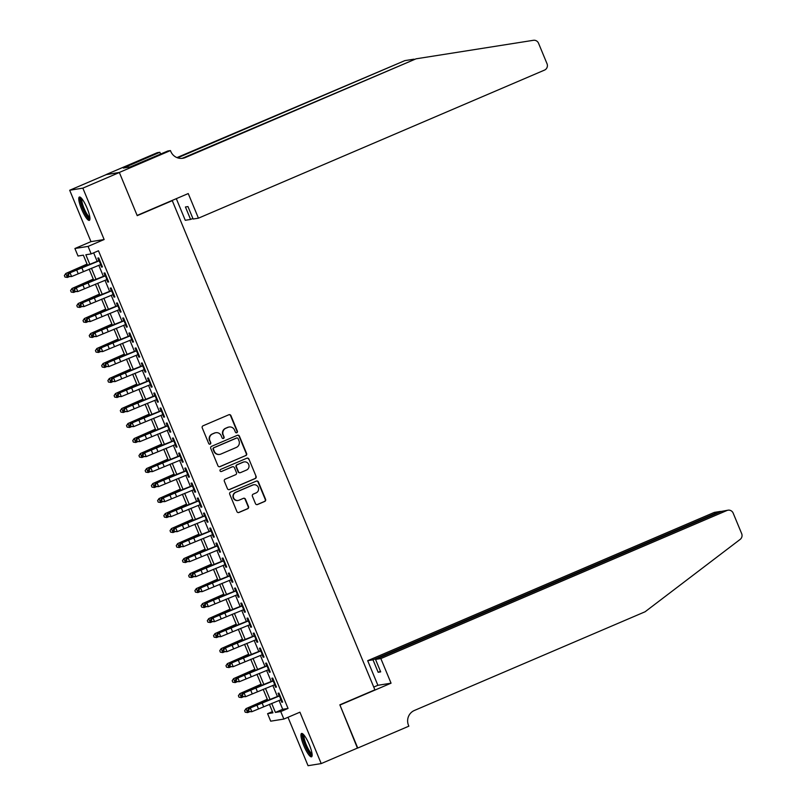 <?xml version="1.0" encoding="UTF-8"?>
<svg xmlns="http://www.w3.org/2000/svg" width="806" height="806" viewBox="0 0 806 806"><rect width="100%" height="100%" fill="white"/><g stroke="black" fill="none" stroke-linecap="round" stroke-linejoin="round"><path stroke-width="1.21" d="M236.813 432.711A1.118 1.088 80.9 0 0 237.387 431.26L230.909 415.604A1.592 1.562 80.9 0 0 228.864 414.747L203.062 425.79A1.592 1.562 80.9 0 0 202.235 427.875L208.724 443.522A1.118 1.088 80.9 0 0 210.154 444.126A1.118 1.088 80.9 0 0 210.729 442.665L209.892 440.64A5.108 4.977 80.9 0 1 212.522 433.96L214.668 433.044A5.108 4.977 80.9 0 1 221.217 435.794L222.053 437.819A1.118 1.088 80.9 0 0 223.484 438.424A1.118 1.088 80.9 0 0 224.058 436.963L223.222 434.938A5.108 4.977 80.9 0 1 225.851 428.258L228.007 427.341A5.108 4.977 80.9 0 1 234.546 430.092L235.382 432.117A1.118 1.088 80.9 0 0 236.813 432.711M236.38 432.802A1.118 1.088 80.9 0 0 237.035 431.311L230.546 415.664A1.592 1.562 80.9 0 0 229.045 414.687M209.721 444.207A1.118 1.088 80.9 0 0 210.376 442.716L209.892 440.64M223.05 438.504A1.118 1.088 80.9 0 0 223.705 437.013L223.222 434.938M309.323 744.694A12.684 2.73 -113.2 0 0 301.555 733.47A12.684 2.73 -113.2 0 0 303.771 745.58A12.684 2.73 -113.2 0 0 311.539 756.804A12.684 2.73 -113.2 0 0 309.323 744.694M87.129 208.25A12.684 2.73 -113.2 0 0 79.361 197.037A12.684 2.73 -113.2 0 0 81.577 209.147A12.684 2.73 -113.2 0 0 89.335 220.36A12.684 2.73 -113.2 0 0 87.129 208.25M255.482 503.659A1.592 1.562 80.9 0 0 257.527 504.526L264.761 501.423A1.592 1.562 80.9 0 0 265.587 499.337L258.394 481.958A1.592 1.562 80.9 0 0 256.348 481.101L230.546 492.134A1.592 1.562 80.9 0 0 229.72 494.219L236.924 511.609A1.592 1.562 80.9 0 0 238.969 512.465L247.704 508.727A1.592 1.562 80.9 0 0 248.53 506.642L245.447 499.196A1.592 1.562 80.9 0 0 243.412 498.34L239.07 500.194A4.272 4.161 80.9 0 1 233.438 497.413A4.272 4.161 80.9 0 1 235.805 492.315L252.792 485.051A4.272 4.161 80.9 0 1 258.424 487.832A4.272 4.161 80.9 0 1 256.056 492.929L253.225 494.138A1.592 1.562 80.9 0 0 252.399 496.224L255.482 503.659M279.057 700.464L282.715 709.3L288.054 708.434L280.75 711.557L283.863 719.063L270.695 721.179L267.592 713.673L272.922 712.816L269.395 704.303M119.328 172.444L137.131 215.434L188.241 193.561L198.437 218.174L544.513 70.102A4.876 4.755 80.9 0 0 547.022 63.724L538.539 43.242A4.876 4.755 80.9 0 0 533.401 40.3L416.067 58.818L185.35 157.533A11.385 11.103 -99.1 0 1 170.771 151.397L170.429 150.571L119.328 172.444L106.191 174.63L119.359 172.514L137.221 215.655L172.272 200.664L374.891 689.835L339.85 704.827L357.713 747.968L321.211 763.584L299.923 712.192L283.863 719.063M119.359 172.514L82.847 188.13L69.689 190.246L90.977 241.639L74.908 248.51L88.076 246.394L91.179 253.9L85.849 254.756L89.798 264.287M90.977 241.639L104.135 239.523L82.847 188.13M104.135 239.523L88.076 246.394M288.054 708.434L98.483 250.777L91.179 253.9M245.79 455.622A1.592 1.562 80.9 0 0 246.616 453.536L239.412 436.157A1.592 1.562 80.9 0 0 237.377 435.29L211.575 446.333A1.592 1.562 80.9 0 0 210.749 448.418L217.952 465.797A1.592 1.562 80.9 0 0 219.988 466.654L245.437 455.672A1.592 1.562 80.9 0 0 246.263 453.587L239.06 436.207A1.592 1.562 80.9 0 0 237.548 435.23M248.903 459.057L256.106 476.437A1.592 1.562 80.9 0 1 255.28 478.522L229.478 489.564A1.592 1.562 80.9 0 1 227.433 488.698L224.35 481.263A1.592 1.562 80.9 0 1 225.176 479.177L235.644 474.704A1.592 1.562 80.9 0 0 236.46 472.618L234.425 467.682A1.592 1.562 80.9 0 0 232.38 466.825L221.479 471.48A1.118 1.088 80.9 0 1 220.008 470.754A1.118 1.088 80.9 0 1 220.632 469.414L246.858 458.201A1.592 1.562 80.9 0 1 248.903 459.057L256.106 476.437M287.994 717.29L308.043 765.7L321.211 763.584M106.191 174.63L69.689 190.246M100.518 264.63L101.546 267.088L102.433 266.947L98.705 257.94L97.808 258.091L98.967 260.882M106.735 279.632L107.762 282.1L108.649 281.949L104.921 272.952L104.024 273.093L105.183 275.884M112.951 294.643L113.968 297.102L114.865 296.961L111.137 287.954L110.241 288.095L111.399 290.885M119.167 309.645L120.185 312.103L121.081 311.962L117.344 302.955L116.457 303.106L117.616 305.897M125.383 324.647L126.401 327.115L127.298 326.964L123.56 317.967L122.673 318.108L123.832 320.899M131.6 339.658L132.617 342.117L133.504 341.976L129.776 332.969L128.889 333.11L130.048 335.901M137.816 354.66L138.834 357.118L139.72 356.977L135.992 347.98L135.106 348.121L136.264 350.912M144.032 369.662L145.05 372.13L145.936 371.989L142.209 362.982L141.322 363.123L142.481 365.914M150.248 384.674L151.266 387.132L152.153 386.991L148.425 377.984L147.538 378.125L148.687 380.916M156.465 399.675L157.482 402.134L158.369 401.993L154.641 392.996L153.755 393.137L154.903 395.927M162.681 414.677L163.699 417.145L164.585 417.004L160.857 407.997L159.971 408.138L161.119 410.929M168.887 429.689L169.915 432.147L170.801 432.006L167.074 422.999L166.177 423.15L167.336 425.931M175.104 444.69L176.131 447.149L177.018 447.008L173.29 438.011L172.393 438.152L173.552 440.942M181.32 459.702L182.337 462.16L183.234 462.019L179.506 453.012L178.61 453.153L179.768 455.944M187.536 474.704L188.554 477.162L189.45 477.021L185.712 468.014L184.826 468.165L185.984 470.956M193.752 489.705L194.77 492.174L195.667 492.023L191.929 483.026L191.042 483.167L192.201 485.958M199.969 504.717L200.986 507.175L201.873 507.034L198.145 498.027L197.258 498.168L198.417 500.959M206.185 519.719L207.202 522.177L208.089 522.036L204.361 513.029L203.475 513.18L204.633 515.971M212.401 534.721L213.419 537.189L214.305 537.038L210.578 528.041L209.691 528.182L210.85 530.973M218.617 549.732L219.635 552.191L220.522 552.05L216.794 543.043L215.907 543.184L217.056 545.974M224.834 564.734L225.851 567.192L226.738 567.051L223.01 558.054L222.124 558.195L223.272 560.986M231.05 579.736L232.068 582.204L232.954 582.053L229.226 573.056L228.34 573.197L229.488 575.988M237.256 594.747L238.284 597.206L239.17 597.065L235.443 588.058L234.546 588.199L235.705 590.989M243.472 609.749L244.5 612.207L245.387 612.066L241.659 603.069L240.762 603.21L241.921 606.001M249.689 624.751L250.706 627.219L251.603 627.078L247.875 618.071L246.979 618.212L248.137 621.003M255.905 639.763L256.923 642.221L257.819 642.08L254.091 633.073L253.195 633.214L254.353 636.005M262.121 654.764L263.139 657.222L264.036 657.081L260.298 648.084L259.411 648.226L260.57 651.016M268.338 669.766L269.355 672.234L270.242 672.093L266.514 663.086L265.627 663.227L266.786 666.018M274.554 684.778L275.571 687.236L276.458 687.095L272.73 678.088L271.844 678.239L273.002 681.03M93.647 252.842L97.173 261.356M98.816 265.305L103.39 276.357M105.032 280.317L109.606 291.359M111.238 295.318L115.822 306.371M117.454 310.32L122.038 321.372M123.671 325.332L128.255 336.384M129.887 340.334L134.461 351.386M136.103 355.345L140.677 366.387M142.319 370.347L146.894 381.399M148.536 385.349L153.11 396.401M154.752 400.36L159.326 411.403M160.968 415.362L165.542 426.414M167.185 430.364L171.759 441.416M173.401 445.375L177.975 456.418M179.607 460.377L184.191 471.429M185.823 475.379L190.407 486.431M192.04 490.391L196.624 501.433M198.256 505.392L202.83 516.445M204.472 520.394L209.046 531.446M210.688 535.406L215.262 546.458M216.905 550.407L221.479 561.46M223.121 565.409L227.695 576.461M229.337 580.421L233.911 591.473M235.554 595.422L240.128 606.475M241.77 610.434L246.344 621.476M247.976 625.436L252.56 636.488M254.192 640.438L258.776 651.49M260.409 655.449L264.993 666.491M266.625 670.451L271.209 681.503M272.841 685.453L277.415 696.505M280.77 699.779L281.788 702.248L282.674 702.097L278.947 693.1L278.06 693.241L279.219 696.031M172.272 200.664L171.275 200.815M272.428 711.607L267.592 713.673M87.511 265.194L83.361 255.159L78.021 256.016L74.908 248.51M271.682 703.396L275.42 712.423L280.75 711.557M91.431 268.247L96.005 279.289M97.647 283.249L102.221 294.301M103.863 298.25L108.437 309.303M110.079 313.262L114.654 324.304M116.296 328.264L120.87 339.316M122.512 343.265L127.086 354.318M128.728 358.277L133.302 369.319M134.945 373.279L139.519 384.331M141.151 388.28L145.735 399.333M147.367 403.292L151.951 414.344M153.583 418.294L158.167 429.346M159.8 433.306L164.374 444.348M166.016 448.307L170.59 459.36M172.232 463.309L176.806 474.361M178.448 478.321L183.022 489.363M184.665 493.322L189.239 504.375M190.881 508.324L195.455 519.376M197.097 523.336L201.671 534.378M203.314 538.337L207.888 549.39M209.52 553.339L214.104 564.391M215.736 568.351L220.32 579.393M221.952 583.353L226.536 594.405M228.169 598.354L232.743 609.407M234.385 613.366L238.959 624.418M240.601 628.368L245.175 639.42M246.817 643.379L251.391 654.422M253.034 658.381L257.608 669.433M259.25 673.383L263.824 684.435M265.466 688.395L270.04 699.437M267.763 700.343L263.179 689.301M261.547 685.342L256.963 674.29M255.331 670.34L250.747 659.288M249.114 655.328L244.54 644.286M242.898 640.327L238.324 629.274M236.682 625.325L232.108 614.273M230.466 610.313L225.892 599.261M224.249 595.312L219.675 584.259M218.033 580.3L213.459 569.258M211.817 565.298L207.243 554.246M205.601 550.297L201.026 539.244M199.394 535.285L194.81 524.243M193.178 520.283L188.594 509.231M186.962 505.281L182.378 494.229M180.746 490.27L176.171 479.227M174.529 475.268L169.955 464.216M168.313 460.266L163.739 449.214M162.097 445.255L157.523 434.212M155.88 430.253L151.306 419.201M149.664 415.251L145.09 404.199M143.448 400.239L138.874 389.187M137.232 385.238L132.658 374.185M131.025 370.226L126.441 359.184M124.809 355.224L120.225 344.172M118.593 340.223L114.009 329.17M112.377 325.211L107.803 314.169M106.16 310.209L101.586 299.157M99.944 295.208L95.37 284.155M93.728 280.196L89.154 269.154M282.715 709.3L275.42 712.423M101.546 267.088L102.352 266.746M107.762 282.1L108.558 281.747M113.968 297.102L114.774 296.759M120.185 312.103L120.991 311.761M126.401 327.115L127.207 326.762M132.617 342.117L133.423 341.774M138.834 357.118L139.639 356.776M145.05 372.13L145.856 371.778M151.266 387.132L152.072 386.789M157.482 402.134L158.288 401.791M163.699 417.145L164.505 416.803M169.915 432.147L170.721 431.804M176.131 447.149L176.937 446.806M182.337 462.16L183.143 461.818M188.554 477.162L189.36 476.82M194.77 492.174L195.576 491.821M200.986 507.175L201.792 506.833M207.202 522.177L208.008 521.835M213.419 537.189L214.225 536.836M219.635 552.191L220.441 551.848M225.851 567.192L226.657 566.85M232.068 582.204L232.874 581.851M238.284 597.206L239.09 596.863M244.5 612.207L245.306 611.865M250.706 627.219L251.512 626.877M256.923 642.221L257.729 641.878M263.139 657.222L263.945 656.88M269.355 672.234L270.161 671.892M275.571 687.236L276.377 686.893M281.788 702.248L282.594 701.895M229.146 427.009L228.793 427.069A5.108 4.977 80.9 0 0 227.645 427.392L228.007 427.341M222.859 434.988A5.108 4.977 80.9 0 1 225.499 428.318L227.645 427.392M215.817 432.711L215.464 432.772A5.108 4.977 80.9 0 0 214.315 433.094L214.668 433.044M209.53 440.691A5.108 4.977 80.9 0 1 212.169 434.021L214.315 433.094M219.454 466.775A1.592 1.562 80.9 0 0 219.635 466.714L245.437 455.672M238.082 438.635A1.118 1.088 80.9 0 0 236.652 438.031L214.003 447.723A1.118 1.088 80.9 0 0 213.429 449.184L214.315 451.32A5.108 4.977 80.9 0 0 220.854 454.07L236.329 447.441A5.108 4.977 80.9 0 0 238.969 440.771L238.082 438.635M236.904 437.96L236.541 438.011A1.118 1.088 80.9 0 0 236.299 438.091L236.652 438.031M219.706 454.393L219.353 454.453A5.108 4.977 80.9 0 1 213.953 451.37L213.076 449.234A1.118 1.088 80.9 0 1 213.65 447.773L236.299 438.091M228.944 489.685A1.592 1.562 80.9 0 0 229.126 489.615L254.918 478.583A1.592 1.562 80.9 0 0 255.744 476.497M232.733 466.714L232.38 466.775A1.592 1.562 80.9 0 0 232.017 466.875L221.479 471.48M246.495 470.059A4.272 4.161 80.9 0 0 244.188 461.898A4.272 4.161 80.9 0 0 243.231 462.17L237.246 464.74A1.592 1.562 80.9 0 0 236.43 466.825L238.475 471.752A1.592 1.562 80.9 0 0 240.51 472.618L246.495 470.059M244.188 461.898L243.835 461.959A4.272 4.161 80.9 0 0 242.878 462.231L243.231 462.17M240.158 472.719L239.805 472.779A1.592 1.562 80.9 0 1 238.113 471.812L236.067 466.875A1.592 1.562 80.9 0 1 236.893 464.79L242.878 462.231M248.55 459.118A1.592 1.562 80.9 0 0 247.039 458.13M253.749 484.769L253.396 484.829A4.272 4.161 80.9 0 0 252.439 485.101L252.792 485.051M238.113 500.466L237.76 500.526A4.272 4.161 80.9 0 1 235.453 492.375L252.439 485.101M238.425 512.586A1.592 1.562 80.9 0 0 238.606 512.525L247.351 508.777A1.592 1.562 80.9 0 0 248.177 506.692L245.095 499.257A1.592 1.562 80.9 0 0 243.583 498.279M256.993 504.647A1.592 1.562 80.9 0 0 257.174 504.576L264.408 501.483A1.592 1.562 80.9 0 0 265.234 499.398L258.031 482.018A1.592 1.562 80.9 0 0 256.53 481.031M87.058 264.086L65.81 273.476L73.215 270.645A12.201 0.645 -22.5 0 0 80.489 267.461L87.159 264.348M64.359 275.551L65.87 273.677L67.422 277.435L64.984 277.052L64.359 275.551L65.81 273.476M67.422 277.435L69.024 276.77M101.334 264.308L71.603 276.539L68.218 276.529L68.883 276.337L68.268 274.836L67.593 275.027L68.218 276.529M99.783 260.55L70.051 272.791L71.603 276.539L68.883 276.337M68.268 274.836L70.051 272.791L68.369 273.274L74.948 270.363A12.201 0.645 157.5 0 1 82.696 267.108L98.886 260.67M68.369 273.274L67.593 275.027M89.929 218.245A10.982 2.368 66.8 0 1 85.537 213.6A10.982 2.368 66.8 0 1 81.295 198.075M81.96 198.84A10.166 2.186 -113.2 0 0 86.262 212.885A10.166 2.186 -113.2 0 0 89.829 217.237M80.126 197.127A12.604 2.71 -113.2 0 0 85.537 214.396A12.604 2.71 -113.2 0 0 89.809 219.736M312.124 754.678A10.982 2.368 66.8 0 1 307.731 750.033A10.982 2.368 66.8 0 1 303.499 734.508M304.154 735.274A10.166 2.186 -113.2 0 0 308.466 749.318A10.166 2.186 -113.2 0 0 312.023 753.67M302.331 733.571A12.604 2.71 -113.2 0 0 307.741 750.829A12.604 2.71 -113.2 0 0 312.003 756.179M198.437 218.174L193.118 219.031L187.959 206.568L185.43 206.981L190.589 219.434L192.876 218.456M190.589 219.434L185.269 220.29L176.312 198.669M414.022 59.17L404.854 60.621L177.622 157.835M404.854 60.621L176.967 157.593M416.067 58.818L183.395 157.845A11.385 11.103 -99.1 0 1 181.824 158.379M170.429 150.571L167.85 150.984L130.199 166.943L123.328 168.051L159.85 152.274L157.271 152.687L106.16 174.549M160.606 154.087L159.85 152.274M128.164 167.275L127.711 166.177M380.855 658.573L726.931 510.51L721.612 511.367L375.536 659.429L380.855 658.573L391.051 683.186L339.941 705.048L357.421 748.099M721.612 511.367L728.02 510.188A4.876 4.755 80.9 0 1 733.178 513.14L741.661 533.612A4.876 4.755 80.9 0 1 740.14 539.416L645.102 611.764L414.385 710.469A11.385 11.103 80.9 0 0 408.511 725.35L408.854 726.176L357.743 748.039M373.752 687.065L377.883 685.302L391.051 683.186M377.883 685.302L367.687 660.688L373.007 659.832L378.165 672.295L380.694 671.882L375.536 659.429M373.007 659.832L719.083 511.77L713.763 512.626A4.876 4.755 -99.1 0 1 714.862 512.304L720.151 511.457L719.083 511.77L719.325 512.344M367.687 660.688L713.763 512.626M728.02 510.188A4.876 4.755 80.9 0 0 726.931 510.51M378.165 672.295L380.462 671.307M721.39 511.457L720.151 511.457M93.274 279.098L72.026 288.477L79.431 285.646A12.201 0.645 -22.5 0 0 86.705 282.473L93.375 279.35M70.575 290.553L72.077 288.689L73.638 292.437L71.2 292.054L70.575 290.553L72.026 288.477M73.638 292.437L75.24 291.772M99.491 294.099L78.242 303.479L85.638 300.648A12.201 0.645 -22.5 0 0 92.922 297.474L99.591 294.361M76.792 305.565L78.293 303.691L79.854 307.439L77.416 307.066L76.792 305.565L78.242 303.479M79.854 307.439L81.456 306.774M105.697 309.101L84.459 318.491L91.854 315.66A12.201 0.645 -22.5 0 0 99.138 312.476L105.808 309.363M83.008 320.566L84.509 318.692L86.071 322.45L83.633 322.068L83.008 320.566L84.459 318.491M86.071 322.45L87.673 321.785M111.913 324.113L90.675 333.493L98.07 330.661A12.201 0.645 -22.5 0 0 105.354 327.488L112.024 324.365M89.224 335.568L90.725 333.704L92.277 337.452L89.849 337.069L89.224 335.568L90.675 333.493M92.277 337.452L93.889 336.787M107.551 279.309L77.819 291.55L74.434 291.54L75.099 291.339L74.484 289.848L73.809 290.039L74.434 291.54M105.999 275.561L76.268 287.792L77.819 291.55L75.099 291.339M74.484 289.848L76.268 287.792L74.585 288.286L81.164 285.364A12.201 0.645 157.5 0 1 88.912 282.11L105.102 275.682M74.585 288.286L73.809 290.039M113.767 294.311L84.036 306.552L80.65 306.542L81.315 306.351L80.701 304.849L80.026 305.041L80.65 306.542M112.215 290.563L82.484 302.804L84.036 306.552L81.315 306.351M80.701 304.849L82.484 302.804L80.802 303.288L87.38 300.376A12.201 0.645 157.5 0 1 95.128 297.122L111.319 290.684M80.802 303.288L80.026 305.041M119.983 309.323L90.252 321.554L86.867 321.544L87.532 321.352L86.907 319.851L86.242 320.053L86.867 321.544M118.432 305.565L88.7 317.806L90.252 321.554L87.532 321.352M86.907 319.851L88.7 317.806L87.018 318.289L93.597 315.378A12.201 0.645 157.5 0 1 101.344 312.124L117.525 305.686M87.018 318.289L86.242 320.053M126.199 324.324L96.468 336.565L93.073 336.555L93.748 336.364L93.123 334.863L92.458 335.054L93.073 336.555M124.648 320.576L94.917 332.807L96.468 336.565L93.748 336.364M93.123 334.863L94.917 332.807L93.234 333.301L99.803 330.379A12.201 0.645 157.5 0 1 107.561 327.125L123.741 320.697M93.234 333.301L92.458 335.054M118.129 339.114L96.891 348.494L104.286 345.663A12.201 0.645 -22.5 0 0 111.571 342.49L118.24 339.376M95.44 350.58L96.942 348.706L98.493 352.454L96.055 352.081L95.44 350.58L96.891 348.494M98.493 352.454L100.105 351.789M132.416 339.326L102.684 351.567L99.289 351.557L99.964 351.366L99.34 349.864L98.675 350.056L99.289 351.557M130.854 335.578L101.133 347.819L102.684 351.567L99.964 351.366M99.34 349.864L101.133 347.819L99.45 348.303L106.019 345.391A12.201 0.645 157.5 0 1 113.777 342.137L129.957 335.699M99.45 348.303L98.675 350.056M124.346 354.126L103.097 363.506L110.503 360.675A12.201 0.645 -22.5 0 0 117.777 357.491L124.456 354.378M101.657 365.581L103.158 363.708L104.709 367.465L102.271 367.083L101.657 365.581L103.097 363.506M104.709 367.465L106.321 366.801M138.632 354.338L108.901 366.579L105.505 366.569L106.18 366.367L105.556 364.866L104.891 365.068L105.505 366.569M137.07 350.58L107.339 362.821L108.901 366.579L106.18 366.367M105.556 364.866L107.339 362.821L105.667 363.305L112.236 360.393A12.201 0.645 157.5 0 1 119.993 357.139L136.174 350.701M105.667 363.305L104.891 365.068M130.562 369.128L109.314 378.508L116.719 375.677A12.201 0.645 -22.5 0 0 123.993 372.503L130.673 369.38M107.873 380.593L109.374 378.719L110.926 382.467L108.488 382.084L107.873 380.593L109.314 378.508M110.926 382.467L112.528 381.802M144.848 369.339L115.117 381.581L111.722 381.57L112.397 381.379L111.772 379.878L111.107 380.069L111.722 381.57M143.287 365.592L113.555 377.833L115.117 381.581L112.397 381.379M111.772 379.878L113.555 377.833L111.883 378.316L118.452 375.395A12.201 0.645 157.5 0 1 126.21 372.14L142.39 365.712M111.883 378.316L111.107 380.069M136.778 384.13L115.53 393.519L122.935 390.678A12.201 0.645 -22.5 0 0 130.209 387.505L136.889 384.391M114.089 395.595L115.59 393.721L117.142 397.469L114.704 397.096L114.089 395.595L115.53 393.519M117.142 397.469L118.744 396.814M151.054 384.341L121.323 396.582L117.938 396.572L118.613 396.381L117.988 394.88L117.313 395.071L117.938 396.572M149.503 380.593L119.772 392.834L121.323 396.582L118.613 396.381M117.988 394.88L119.772 392.834L118.099 393.318L124.668 390.406A12.201 0.645 157.5 0 1 132.426 387.152L148.606 380.714M118.099 393.318L117.313 395.071M142.994 399.141L121.746 408.521L129.151 405.69A12.201 0.645 -22.5 0 0 136.426 402.506L143.105 399.393M120.296 410.597L121.807 408.733L123.358 412.481L120.92 412.098L120.296 410.597L121.746 408.521M123.358 412.481L124.96 411.816M157.271 399.353L127.539 411.594L124.154 411.584L124.829 411.382L124.205 409.881L123.53 410.083L124.154 411.584M155.719 395.595L125.988 407.836L127.539 411.594L124.829 411.382M124.205 409.881L125.988 407.836L124.315 408.33L130.884 405.408A12.201 0.645 157.5 0 1 138.642 402.154L154.823 395.716M124.315 408.33L123.53 410.083M149.211 414.143L127.963 423.523L135.368 420.692A12.201 0.645 -22.5 0 0 142.642 417.518L149.311 414.405M126.512 425.608L128.023 423.734L129.575 427.482L127.136 427.109L126.512 425.608L127.963 423.523M129.575 427.482L131.177 426.817M163.487 414.355L133.756 426.596L130.371 426.586L131.046 426.394L130.421 424.893L129.746 425.084L130.371 426.586M161.935 410.607L132.204 422.848L133.756 426.596L131.046 426.394M130.421 424.893L132.204 422.848L130.532 423.331L137.101 420.41A12.201 0.645 157.5 0 1 144.848 417.165L161.039 410.728M130.532 423.331L129.746 425.084M155.427 429.145L134.179 438.535L141.584 435.703A12.201 0.645 -22.5 0 0 148.858 432.52L155.528 429.407M132.728 440.61L134.239 438.736L135.791 442.494L133.353 442.111L132.728 440.61L134.179 438.535M135.791 442.494L137.393 441.829M169.703 429.356L139.972 441.597L136.587 441.587L137.252 441.396L136.637 439.895L135.962 440.086L136.587 441.587M168.152 425.608L138.42 437.849L139.972 441.597L137.252 441.396M136.637 439.895L138.42 437.849L136.738 438.333L143.317 435.421A12.201 0.645 157.5 0 1 151.065 432.167L167.255 425.729M136.738 438.333L135.962 440.086M161.643 444.156L140.395 453.536L147.8 450.705A12.201 0.645 -22.5 0 0 155.074 447.531L161.744 444.408M138.944 455.612L140.446 453.748L142.007 457.496L139.569 457.113L138.944 455.612L140.395 453.536M142.007 457.496L143.609 456.831M175.92 444.368L146.188 456.609L142.803 456.599L143.468 456.398L142.853 454.896L142.178 455.098L142.803 456.599M174.368 440.61L144.637 452.851L146.188 456.609L143.468 456.398M142.853 454.896L144.637 452.851L142.954 453.345L149.533 450.423A12.201 0.645 157.5 0 1 157.281 447.169L173.471 440.741M142.954 453.345L142.178 455.098M167.86 459.158L146.611 468.538L154.017 465.707A12.201 0.645 -22.5 0 0 161.291 462.533L167.96 459.42M145.161 470.623L146.662 468.749L148.223 472.497L145.785 472.125L145.161 470.623L146.611 468.538M148.223 472.497L149.825 471.832M182.136 459.37L152.405 471.611L149.019 471.601L149.684 471.409L149.07 469.908L148.395 470.1L149.019 471.601M180.584 455.622L150.853 467.863L152.405 471.611L149.684 471.409M149.07 469.908L150.853 467.863L149.17 468.346L155.749 465.435A12.201 0.645 157.5 0 1 163.497 462.181L179.688 455.743M149.17 468.346L148.395 470.1M174.076 474.16L152.828 483.55L160.223 480.719A12.201 0.645 -22.5 0 0 167.507 477.535L174.177 474.422M151.377 485.625L152.878 483.751L154.44 487.509L152.002 487.126L151.377 485.625L152.828 483.55M154.44 487.509L156.042 486.844M188.352 474.381L158.621 486.612L155.236 486.602L155.901 486.411L155.286 484.91L154.611 485.101L155.236 486.602M186.801 470.623L157.069 482.865L158.621 486.612L155.901 486.411M155.286 484.91L157.069 482.865L155.387 483.348L161.966 480.436A12.201 0.645 157.5 0 1 169.713 477.182L185.904 470.744M155.387 483.348L154.611 485.101M180.282 489.171L159.044 498.551L166.439 495.72A12.201 0.645 -22.5 0 0 173.723 492.547L180.393 489.423M157.593 500.627L159.094 498.763L160.646 502.511L158.218 502.128L157.593 500.627L159.044 498.551M160.646 502.511L162.258 501.846M194.568 489.383L164.837 501.624L161.442 501.614L162.117 501.413L161.492 499.922L160.827 500.113L161.442 501.614M193.017 485.635L163.286 497.866L164.837 501.624L162.117 501.413M161.492 499.922L163.286 497.866L161.603 498.36L168.172 495.438A12.201 0.645 157.5 0 1 175.93 492.184L192.11 485.756M161.603 498.36L160.827 500.113M186.498 504.173L165.26 513.553L172.655 510.722A12.201 0.645 -22.5 0 0 179.94 507.548L186.609 504.435M163.809 515.639L165.311 513.765L166.862 517.512L164.434 517.14L163.809 515.639L165.26 513.553M166.862 517.512L168.474 516.848M200.785 504.385L171.053 516.626L167.658 516.616L168.333 516.424L167.708 514.923L167.044 515.115L167.658 516.616M199.233 500.637L169.502 512.878L171.053 516.626L168.333 516.424M167.708 514.923L169.502 512.878L167.819 513.362L174.388 510.45A12.201 0.645 157.5 0 1 182.146 507.196L198.326 500.758M167.819 513.362L167.044 515.115M192.715 519.175L171.466 528.565L178.872 525.734A12.201 0.645 -22.5 0 0 186.146 522.55L192.825 519.437M170.026 530.64L171.527 528.766L173.078 532.524L170.64 532.141L170.026 530.64L171.466 528.565M173.078 532.524L174.69 531.859M207.001 519.396L177.27 531.628L173.874 531.617L174.549 531.426L173.925 529.925L173.26 530.126L173.874 531.617M205.439 515.639L175.708 527.88L177.27 531.628L174.549 531.426M173.925 529.925L175.708 527.88L174.036 528.363L180.604 525.452A12.201 0.645 157.5 0 1 188.362 522.197L204.543 515.759M174.036 528.363L173.26 530.126M198.931 534.187L177.683 543.566L185.088 540.735A12.201 0.645 -22.5 0 0 192.362 537.562L199.042 534.438M176.242 545.642L177.743 543.778L179.295 547.526L176.857 547.143L176.242 545.642L177.683 543.566M179.295 547.526L180.907 546.861M213.217 534.398L183.486 546.639L180.091 546.629L180.766 546.438L180.141 544.937L179.476 545.128L180.091 546.629M211.656 530.65L181.924 542.881L183.486 546.639L180.766 546.438M180.141 544.937L181.924 542.881L180.252 543.375L186.821 540.453A12.201 0.645 157.5 0 1 194.578 537.199L210.759 530.771M180.252 543.375L179.476 545.128M205.147 549.188L183.899 558.568L191.304 555.737A12.201 0.645 -22.5 0 0 198.578 552.563L205.258 549.45M182.458 560.654L183.959 558.78L185.511 562.528L183.073 562.155L182.458 560.654L183.899 558.568M185.511 562.528L187.113 561.863M219.423 549.4L189.702 561.641L186.307 561.631L186.982 561.439L186.357 559.938L185.682 560.13L186.307 561.631M217.872 545.652L188.141 557.893L189.702 561.641L186.982 561.439M186.357 559.938L188.141 557.893L186.468 558.377L193.037 555.465A12.201 0.645 157.5 0 1 200.795 552.211L216.975 545.773M186.468 558.377L185.682 560.13M211.363 564.19L190.115 573.58L197.52 570.749A12.201 0.645 -22.5 0 0 204.795 567.565L211.474 564.452M188.664 575.655L190.176 573.781L191.727 577.539L189.289 577.156L188.664 575.655L190.115 573.58M191.727 577.539L193.329 576.874M225.64 564.412L195.908 576.643L192.523 576.643L193.198 576.441L192.574 574.94L191.899 575.141L192.523 576.643M224.088 560.654L194.357 572.895L195.908 576.643L193.198 576.441M192.574 574.94L194.357 572.895L192.684 573.378L199.253 570.467A12.201 0.645 157.5 0 1 207.011 567.212L223.191 560.775M192.684 573.378L191.899 575.141M217.58 579.202L196.332 588.582L203.737 585.75A12.201 0.645 -22.5 0 0 211.011 582.577L217.68 579.454M194.881 590.667L196.392 588.793L197.944 592.541L195.505 592.158L194.881 590.667L196.332 588.582M197.944 592.541L199.545 591.876M231.856 579.413L202.125 591.654L198.739 591.644L199.414 591.453L198.79 589.952L198.115 590.143L198.739 591.644M230.304 575.665L200.573 587.906L202.125 591.654L199.414 591.453M198.79 589.952L200.573 587.906L198.901 588.39L205.47 585.468A12.201 0.645 157.5 0 1 213.227 582.214L229.408 575.786M198.901 588.39L198.115 590.143M223.796 594.203L202.548 603.593L209.953 600.752A12.201 0.645 -22.5 0 0 217.227 597.578L223.897 594.465M201.097 605.669L202.608 603.795L204.16 607.543L201.722 607.17L201.097 605.669L202.548 603.593M204.16 607.543L205.762 606.888M238.072 594.415L208.341 606.656L204.956 606.646L205.621 606.455L205.006 604.953L204.331 605.145L204.956 606.646M236.521 590.667L206.789 602.908L208.341 606.656L205.621 606.455M205.006 604.953L206.789 602.908L205.107 603.392L211.686 600.48A12.201 0.645 157.5 0 1 219.434 597.226L235.624 590.788M205.107 603.392L204.331 605.145M230.012 609.215L208.764 618.595L216.169 615.764A12.201 0.645 -22.5 0 0 223.443 612.58L230.113 609.467M207.313 620.67L208.814 618.796L210.376 622.554L207.938 622.172L207.313 620.67L208.764 618.595M210.376 622.554L211.978 621.889M244.289 609.427L214.557 621.668L211.172 621.658L211.837 621.456L211.222 619.955L210.547 620.157L211.172 621.658M242.737 605.669L213.006 617.91L214.557 621.668L211.837 621.456M211.222 619.955L213.006 617.91L211.323 618.393L217.902 615.482A12.201 0.645 157.5 0 1 225.65 612.228L241.84 605.79M211.323 618.393L210.547 620.157M236.229 624.217L214.98 633.597L222.385 630.766A12.201 0.645 -22.5 0 0 229.66 627.592L236.329 624.469M213.53 635.682L215.031 633.808L216.592 637.556L214.154 637.183L213.53 635.682L214.98 633.597M216.592 637.556L218.194 636.891M250.505 624.428L220.773 636.669L217.388 636.659L218.053 636.468L217.439 634.967L216.764 635.158L217.388 636.659M248.953 620.68L219.222 632.922L220.773 636.669L218.053 636.468M217.439 634.967L219.222 632.922L217.539 633.405L224.118 630.483A12.201 0.645 157.5 0 1 231.866 627.239L248.057 620.801M217.539 633.405L216.764 635.158M242.445 639.218L221.197 648.608L228.592 645.767A12.201 0.645 -22.5 0 0 235.876 642.594L242.546 639.48M219.746 650.684L221.247 648.81L222.809 652.568L220.37 652.185L219.746 650.684L221.197 648.608M222.809 652.568L224.411 651.903M256.721 639.43L226.99 651.671L223.605 651.661L224.27 651.47L223.655 649.968L222.98 650.16L223.605 651.661M255.17 635.682L225.438 647.923L226.99 651.671L224.27 651.47M223.655 649.968L225.438 647.923L223.756 648.407L230.335 645.495A12.201 0.645 157.5 0 1 238.082 642.241L254.273 635.803M223.756 648.407L222.98 650.16M248.651 654.23L227.413 663.61L234.808 660.779A12.201 0.645 -22.5 0 0 242.092 657.595L248.762 654.482M225.962 665.685L227.463 663.822L229.015 667.57L226.587 667.187L225.962 665.685L227.413 663.61M229.015 667.57L230.627 666.905M262.937 654.442L233.206 666.683L229.821 666.673L230.486 666.471L229.861 664.97L229.196 665.172L229.821 666.673M261.386 650.684L231.654 662.925L233.206 666.683L230.486 666.471M229.861 664.97L231.654 662.925L229.972 663.419L236.541 660.497A12.201 0.645 157.5 0 1 244.299 657.243L260.479 650.815M229.972 663.419L229.196 665.172M254.867 669.232L233.629 678.612L241.024 675.781A12.201 0.645 -22.5 0 0 248.308 672.607L254.978 669.494M232.178 680.697L233.68 678.823L235.231 682.571L232.803 682.198L232.178 680.697L233.629 678.612M235.231 682.571L236.843 681.906M269.154 669.443L239.422 681.685L236.027 681.675L236.702 681.483L236.077 679.982L235.412 680.173L236.027 681.675M267.602 665.696L237.871 677.937L239.422 681.685L236.702 681.483M236.077 679.982L237.871 677.937L236.188 678.42L242.757 675.509A12.201 0.645 157.5 0 1 250.515 672.254L266.695 665.816M236.188 678.42L235.412 680.173M261.084 684.234L239.835 693.623L247.241 690.792A12.201 0.645 -22.5 0 0 254.525 687.609L261.194 684.495M238.395 695.699L239.896 693.825L241.447 697.583L239.009 697.2L238.395 695.699L239.835 693.623M241.447 697.583L243.059 696.918M275.37 684.455L245.639 696.686L242.243 696.676L242.918 696.485L242.294 694.984L241.629 695.175L242.243 696.676M273.808 680.697L244.077 692.938L245.639 696.686L242.918 696.485M242.294 694.984L244.077 692.938L242.405 693.422L248.973 690.51A12.201 0.645 157.5 0 1 256.731 687.256L272.912 680.818M242.405 693.422L241.629 695.175M267.3 699.245L246.052 708.625L253.457 705.794A12.201 0.645 -22.5 0 0 260.731 702.62L267.411 699.497M244.611 710.701L246.112 708.837L247.664 712.585L245.226 712.202L244.611 710.701L246.052 708.625M247.664 712.585L249.276 711.92M281.586 699.457L251.855 711.698L248.46 711.688L249.135 711.486L248.51 709.985L247.845 710.187L248.46 711.688M280.025 695.709L250.293 707.94L251.855 711.698L249.135 711.486M248.51 709.985L250.293 707.94L248.621 708.434L255.19 705.512A12.201 0.645 157.5 0 1 262.947 702.258L279.128 695.83M248.621 708.434L247.845 710.187M83.35 271.461L81.789 267.703M78.182 273.627L76.62 269.879M100.73 264.549L99.178 260.791M183.395 157.845L185.35 157.533M89.567 286.462L88.005 282.715M84.398 288.629L82.837 284.881M106.946 279.551L105.395 275.803M95.773 301.464L94.221 297.716M90.604 303.64L89.053 299.882M113.162 294.553L111.601 290.805M101.989 316.476L100.438 312.718M96.821 318.642L95.269 314.894M119.379 309.564L117.817 305.806M108.206 331.478L106.654 327.73M103.037 333.644L101.485 329.896M125.585 324.566L124.033 320.818M114.422 346.479L112.87 342.731M109.253 348.655L107.702 344.897M131.801 339.578L130.25 335.82M120.638 361.491L119.087 357.733M115.47 363.657L113.918 359.909M138.017 354.58L136.466 350.832M126.854 376.493L125.303 372.745M121.686 378.659L120.134 374.911M144.234 369.581L142.682 365.833M133.071 391.504L131.519 387.746M127.902 393.671L126.351 389.923M150.45 384.593L148.898 380.835M139.287 406.506L137.735 402.758M134.118 408.672L132.567 404.924M156.666 399.595L155.115 395.847M145.503 421.508L143.952 417.76M140.335 423.684L138.783 419.926M162.883 414.596L161.331 410.848M151.719 436.52L150.158 432.762M146.551 438.686L144.989 434.938M169.099 429.608L167.547 425.85M157.936 451.521L156.374 447.773M152.767 453.687L151.206 449.939M175.315 444.61L173.764 440.862M164.152 466.523L162.59 462.775M158.973 468.699L157.422 464.941M181.531 459.611L179.97 455.864M170.358 481.535L168.807 477.777M165.19 483.701L163.638 479.953M187.748 474.623L186.186 470.865M176.574 496.536L175.023 492.788M171.406 498.702L169.854 494.955M193.964 489.625L192.402 485.877M182.791 511.538L181.239 507.79M177.622 513.714L176.071 509.956M200.17 504.627L198.619 500.879M189.007 526.55L187.455 522.792M183.839 528.716L182.287 524.968M206.386 519.638L204.835 515.88M195.223 541.551L193.672 537.803M190.055 543.718L188.503 539.97M212.603 534.64L211.051 530.892M201.44 556.553L199.888 552.805M196.271 558.729L194.72 554.971M218.819 549.652L217.267 545.894M207.656 571.565L206.104 567.807M202.487 573.731L200.936 569.983M225.035 564.653L223.484 560.905M213.872 586.567L212.321 582.819M208.704 588.733L207.152 584.985M231.251 579.655L229.7 575.907M220.088 601.578L218.527 597.82M214.92 603.744L213.358 599.986M237.468 594.667L235.916 590.909M226.305 616.58L224.743 612.832M221.136 618.746L219.575 614.998M243.684 609.668L242.132 605.921M232.521 631.582L230.959 627.834M227.342 633.758L225.791 630M249.9 624.67L248.339 620.922M238.727 646.593L237.176 642.835M233.559 648.759L232.007 645.012M256.117 639.682L254.555 635.924M244.943 661.595L243.392 657.847M239.775 663.761L238.223 660.013M262.333 654.684L260.771 650.936M251.16 676.597L249.608 672.849M245.991 678.773L244.44 675.015M268.539 669.685L266.988 665.937M257.376 691.608L255.824 687.85M252.207 693.775L250.656 690.027M274.755 684.697L273.204 680.939M263.592 706.61L262.041 702.862M258.424 708.776L256.872 705.028M280.972 699.699L279.42 695.951"/></g></svg>
